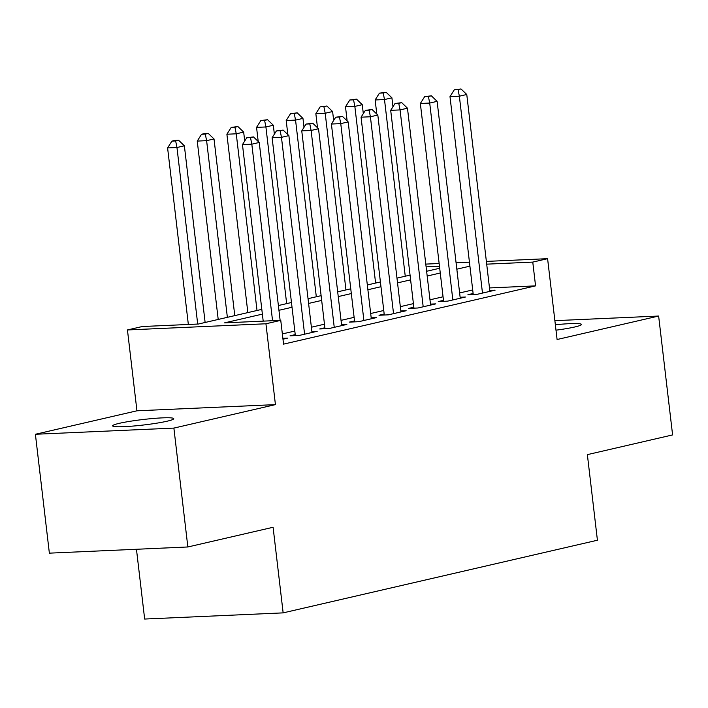 <?xml version="1.0" encoding="UTF-8"?>
<svg xmlns="http://www.w3.org/2000/svg" width="708" height="708" viewBox="0 0 708 708"><rect width="100%" height="100%" fill="white"/><g stroke="black" fill="none" stroke-linecap="round" stroke-linejoin="round"><path stroke-width="1.06" d="M555.992 330.176A30.771 2.752 -6.7 0 0 574.799 326.972A30.771 2.752 -6.7 0 0 581.41 324.45A30.771 2.752 -6.7 0 0 555.355 324.768M119.236 423.34A30.771 2.752 -6.7 0 0 112.625 425.862A30.771 2.752 -6.7 0 0 133.29 426.048A30.771 2.752 -6.7 0 0 167.141 421.198A30.771 2.752 -6.7 0 0 173.743 418.685A30.771 2.752 -6.7 0 0 153.078 418.49A30.771 2.752 -6.7 0 0 119.236 423.34M136.458 549.266L144.662 619.049L283.147 612.871L597.419 540.231L587.366 454.633L672.6 434.924L658.635 316.042L554.877 320.671M283.147 612.871L273.093 527.274L187.85 546.974L49.365 553.152L35.4 434.269L173.885 428.092L275.43 404.622L265.934 323.777L127.449 329.955L142.273 326.53L198.417 324.025L261.818 309.369M275.43 404.622L136.945 410.799L35.4 434.269M136.945 410.799L127.449 329.955M187.85 546.974L173.885 428.092M473.13 293.501L467.935 294.696L477.298 294.28L495.087 290.174L489.786 290.404M443.482 300.351L438.287 301.555L447.651 301.139L465.439 297.024L460.138 297.263M413.826 307.21L408.64 308.405L418.003 307.989L435.792 303.874L430.491 304.113M384.179 314.06L378.992 315.255L388.347 314.839L406.135 310.732L400.834 310.962M354.531 320.91L349.345 322.113L358.699 321.697L376.488 317.582L371.187 317.821M324.884 327.769L319.697 328.963L329.052 328.547L346.84 324.432L341.539 324.671M295.236 334.619L290.05 335.822L299.404 335.397L317.193 331.291L311.892 331.53M262.376 314.122L224.613 322.857L280.757 320.352L283.554 344.132L535.558 285.873L489.494 287.935M472.705 289.935L459.625 292.953M443.058 296.785L429.977 299.811M413.41 303.635L400.33 306.661M383.763 310.493L370.682 313.511M354.115 317.343L341.035 320.37M324.468 324.193L311.387 327.22M294.82 331.052L282.35 333.928M282.97 339.203L287.545 338.141L282.873 338.353M486.378 261.402L547.594 258.677L557.09 339.513L658.635 316.042M547.594 258.677L532.77 262.102L486.697 264.155M535.558 285.873L532.77 262.102M280.757 320.352L265.934 323.777M425.782 264.102L439.146 263.509M456.085 262.756L469.448 262.155M439.473 266.261L426.11 266.854M278.386 305.537L291.466 302.511M308.033 298.688L321.113 295.661M337.681 291.829L350.761 288.811M367.328 284.979L380.408 281.952M396.984 278.129L410.056 275.102M426.632 271.27L439.703 268.252M469.917 266.155L456.837 269.182M440.27 273.005L427.19 276.031M410.613 279.864L397.542 282.881M380.966 286.713L367.894 289.74M351.318 293.563L338.247 296.59M321.671 300.422L308.591 303.44M292.023 307.272L278.943 310.299M272.553 320.715L251.818 144.184L259.234 142.467L280.129 320.379M263.199 321.131L242.463 144.6L251.818 144.184L250.508 137.609L253.473 136.927L246.765 137.777L250.508 137.609M246.765 137.777L242.463 144.6M259.234 142.467L253.473 136.927M205.125 322.467L184.372 145.804L176.965 147.521L167.601 147.937L188.346 324.476M175.655 140.945L178.62 140.264L174.876 140.432L171.911 141.113L175.655 140.945L176.965 147.521L197.7 324.052M178.62 140.264L184.372 145.804M167.601 147.937L171.911 141.113M304.59 334.203L281.465 137.325L288.882 135.617L312.007 332.486M295.351 335.583L272.111 137.741L281.465 137.325L280.156 130.759L283.12 130.068L276.412 130.927L280.156 130.759M276.412 130.927L272.111 137.741M288.882 135.617L283.12 130.068M334.247 327.353L311.113 130.476L318.529 128.759L341.654 325.636M324.999 328.733L301.758 130.892L311.113 130.476L309.803 123.9L312.768 123.219L306.06 124.068L309.803 123.9M306.06 124.068L301.758 130.892M318.529 128.759L312.768 123.219M363.894 320.494L340.76 123.626L348.177 121.909L371.302 318.786M354.646 321.875L331.406 124.042L340.76 123.626L339.451 117.05L342.415 116.369L335.707 117.218L339.451 117.05M335.707 117.218L331.406 124.042M348.177 121.909L342.415 116.369M393.542 313.644L370.408 116.767L377.824 115.059L400.949 311.927M384.294 315.025L361.053 117.183L370.408 116.767L369.098 110.2L372.063 109.51L365.363 110.368L369.098 110.2M365.363 110.368L361.053 117.183M377.824 115.059L372.063 109.51M234.773 315.618L214.02 138.954L206.612 140.662L197.249 141.087L218.206 319.45M205.302 134.095L208.267 133.414L204.523 133.573L201.559 134.263L205.302 134.095L206.612 140.662L227.365 317.334M208.267 133.414L214.02 138.954M197.249 141.087L201.559 134.263M244.72 141.025L243.667 132.095L236.26 133.812L226.896 134.228L247.853 312.6M234.95 127.245L237.915 126.555L231.206 127.405L234.95 127.245L236.26 133.812L257.013 310.476M237.915 126.555L243.667 132.095M226.896 134.228L231.206 127.405M274.368 134.166L273.315 125.245L265.907 126.962L256.553 127.378L258.208 141.476M264.597 120.387L267.562 119.705L260.854 120.555L264.597 120.387L265.907 126.962L286.66 303.626M267.562 119.705L273.315 125.245M256.553 127.378L260.854 120.555M304.015 127.316L302.962 118.395L295.555 120.103L286.2 120.519L287.855 134.626M294.245 113.537L297.21 112.846L290.501 113.705L294.245 113.537L295.555 120.103L316.308 296.776M297.21 112.846L302.962 118.395M286.2 120.519L290.501 113.705M423.189 306.785L400.064 109.917L407.472 108.2L430.597 305.077M413.941 308.166L390.701 110.333L400.064 109.917L398.754 103.341L401.719 102.66L395.011 103.51L398.754 103.341M395.011 103.51L390.701 110.333M407.472 108.2L401.719 102.66M333.663 120.466L332.61 111.537L325.202 113.253L315.848 113.669L317.503 127.776M323.892 106.687L326.857 105.996L320.149 106.846L323.892 106.687L325.202 113.253L345.955 289.917M326.857 105.996L332.61 111.537M315.848 113.669L320.149 106.846M452.837 299.935L429.712 103.058L437.119 101.35L460.244 298.227M443.589 301.316L420.348 103.483L429.712 103.058L428.402 96.492L431.367 95.81L424.658 96.66L428.402 96.492M424.658 96.66L420.348 103.483M437.119 101.35L431.367 95.81M363.31 113.607L362.266 104.687L354.85 106.404L345.495 106.82L347.15 120.918M353.54 99.828L356.505 99.147L349.796 99.996L353.54 99.828L354.85 106.404L375.603 283.067M356.505 99.147L362.266 104.687M345.495 106.82L349.796 99.996M482.484 293.085L459.359 96.208L466.767 94.491L489.892 291.369M473.236 294.466L449.996 96.624L459.359 96.208L458.049 89.642L461.014 88.951L454.306 89.801L458.049 89.642M454.306 89.801L449.996 96.624M466.767 94.491L461.014 88.951M392.958 106.758L391.913 97.837L384.497 99.545L375.143 99.961L376.798 114.068M383.187 92.978L386.152 92.288L379.444 93.146L383.187 92.978L384.497 99.545L405.25 276.217M386.152 92.288L391.913 97.837M375.143 99.961L379.444 93.146"/></g></svg>
